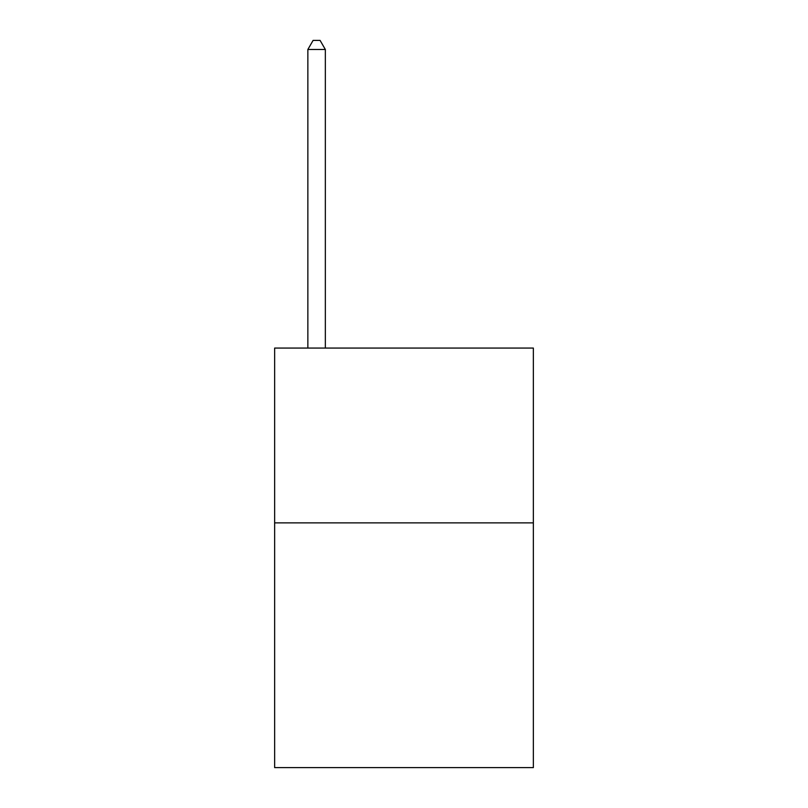 <?xml version="1.0" encoding="UTF-8"?>
<svg xmlns="http://www.w3.org/2000/svg" width="808" height="808" viewBox="0 0 808 808"><rect width="100%" height="100%" fill="white"/><g stroke="black" fill="none" stroke-linecap="round" stroke-linejoin="round"><path stroke-width="1.21" d="M533.361 522.867L533.361 767.6L274.639 767.6L274.639 348.066L533.361 348.066L533.361 522.867L274.639 522.867M325.341 348.066L325.341 49.49L307.858 49.49L307.858 348.066M307.858 49.49L313.1 40.4L320.089 40.4L325.341 49.49"/></g></svg>
